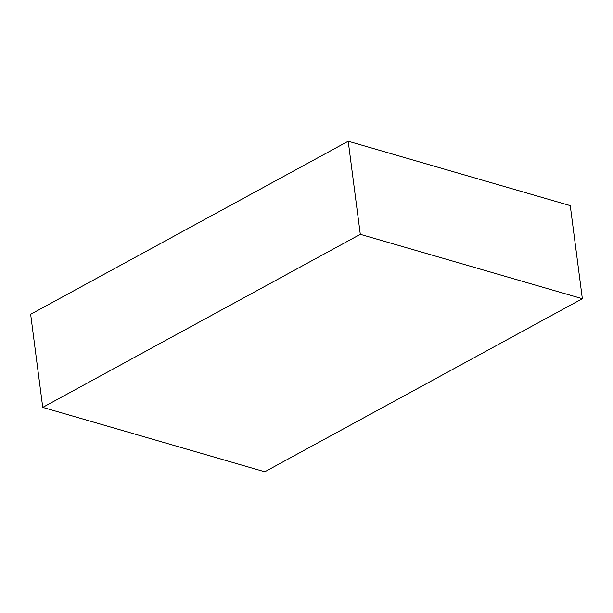 <?xml version="1.0" encoding="UTF-8"?>
<svg xmlns="http://www.w3.org/2000/svg" width="613" height="613" viewBox="0 0 613 613"><rect width="100%" height="100%" fill="white"/><g stroke="black" fill="none" stroke-linecap="round" stroke-linejoin="round"><path stroke-width="0.92" d="M264.793 471.765L582.35 298.707L360.298 234.319L42.741 407.384L264.793 471.765M360.298 234.319L348.207 141.235L570.259 205.616L582.35 298.707M348.207 141.235L30.65 314.293L42.741 407.384"/></g></svg>

